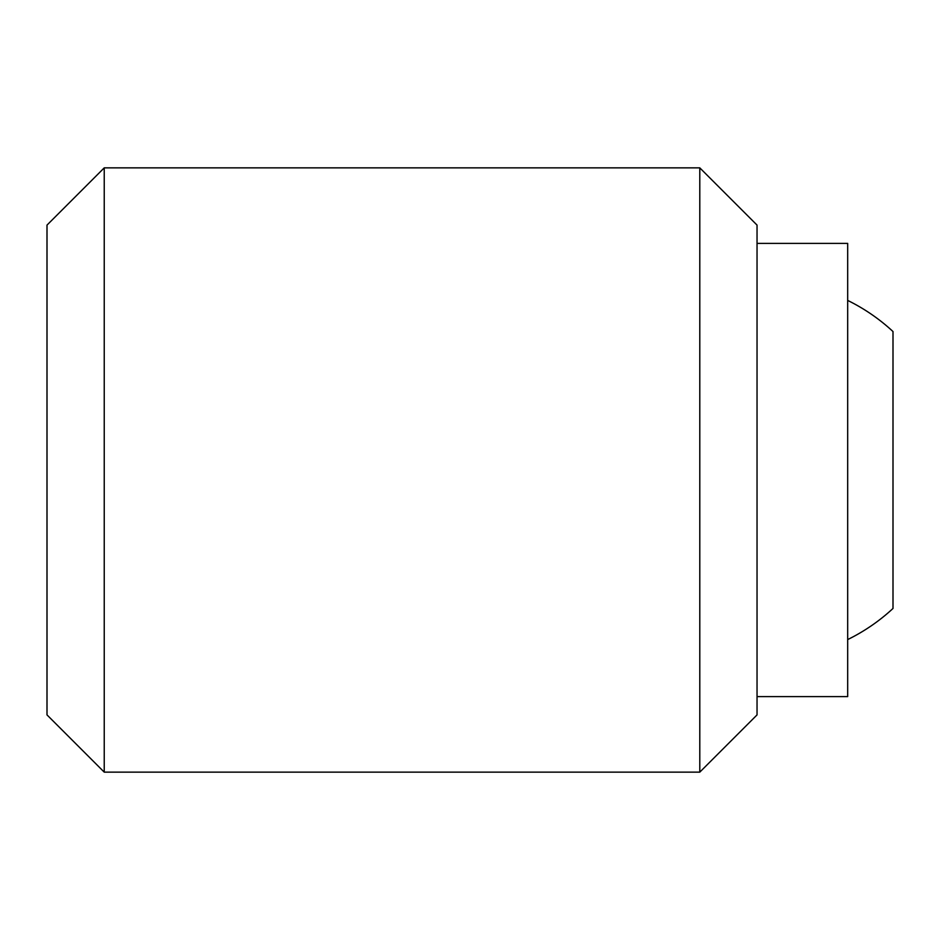 <?xml version="1.0" encoding="UTF-8"?>
<svg xmlns="http://www.w3.org/2000/svg" width="940" height="940" viewBox="0 0 940 940"><rect width="100%" height="100%" fill="white"/><g stroke="black" fill="none" stroke-linecap="round" stroke-linejoin="round"><path stroke-width="1.41" d="M699.795 470L699.795 772.139L757.041 714.905L757.041 225.095L699.795 167.861L699.795 470M104.234 772.139L47 714.905L47 225.095L104.234 167.861L104.234 772.139L699.795 772.139M757.041 243.389L847.68 243.389L847.68 696.611L757.041 696.611M893 608.462L893 331.538L893 608.462A188.834 188.834 0 0 1 847.68 639.576M847.68 300.424A188.834 188.834 0 0 1 893 331.538M104.234 167.861L699.795 167.861"/></g></svg>
